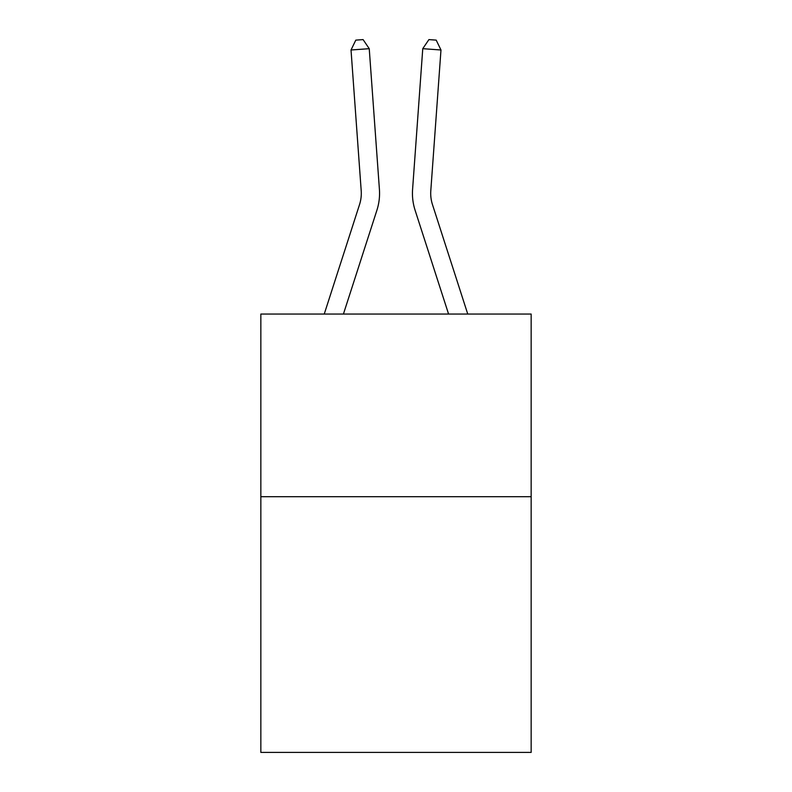 <?xml version="1.0" encoding="UTF-8"?>
<svg xmlns="http://www.w3.org/2000/svg" width="792" height="792" viewBox="0 0 792 792"><rect width="100%" height="100%" fill="white"/><g stroke="black" fill="none" stroke-linecap="round" stroke-linejoin="round"><path stroke-width="1.19" d="M531.155 496.693L531.155 752.4L260.845 752.4L260.845 314.048L531.155 314.048L531.155 496.693L260.845 496.693M324.245 314.048L359.538 204.564A36.531 36.531 0 0 0 361.202 190.724L351.024 49.995L369.24 48.678L379.418 189.407A54.797 54.797 0 0 1 376.923 210.167L343.431 314.048M467.755 314.048L432.462 204.564A36.531 36.531 0 0 1 430.798 190.724L440.976 49.995L422.76 48.678L412.582 189.407A54.797 54.797 0 0 0 415.077 210.167L448.569 314.048M432.462 204.564A36.531 36.531 0 0 1 430.798 190.724A36.531 36.531 0 0 0 432.462 204.564A36.531 36.531 0 0 1 430.798 190.724A36.531 36.531 0 0 0 432.462 204.564A36.531 36.531 0 0 1 430.798 190.724A36.531 36.531 0 0 0 432.462 204.564A36.531 36.531 0 0 1 430.798 190.724A36.531 36.531 0 0 0 432.462 204.564A36.531 36.531 0 0 1 430.798 190.724A36.531 36.531 0 0 0 432.462 204.564A36.531 36.531 0 0 1 430.798 190.724A36.531 36.531 0 0 0 432.462 204.564A36.531 36.531 0 0 1 430.798 190.724A36.531 36.531 0 0 0 432.462 204.564A36.531 36.531 0 0 1 430.798 190.724A36.531 36.531 0 0 0 432.462 204.564A36.531 36.531 0 0 1 430.798 190.724A36.531 36.531 0 0 0 432.462 204.564A36.531 36.531 0 0 1 430.798 190.724A36.531 36.531 0 0 0 432.462 204.564A36.531 36.531 0 0 1 430.798 190.724A36.531 36.531 0 0 0 432.462 204.564A36.531 36.531 0 0 1 430.798 190.724A36.531 36.531 0 0 0 432.462 204.564A36.531 36.531 0 0 1 430.798 190.724A36.531 36.531 0 0 0 432.462 204.564A36.531 36.531 0 0 1 430.798 190.724A36.531 36.531 0 0 0 432.462 204.564A36.531 36.531 0 0 1 430.798 190.724A36.531 36.531 0 0 0 432.462 204.564A36.531 36.531 0 0 1 430.798 190.724A36.531 36.531 0 0 0 432.462 204.564A36.531 36.531 0 0 1 430.798 190.724A36.531 36.531 0 0 0 432.462 204.564A36.531 36.531 0 0 1 430.798 190.724A36.531 36.531 0 0 0 432.462 204.564A36.531 36.531 0 0 1 430.798 190.724A36.531 36.531 0 0 0 432.462 204.564A36.531 36.531 0 0 1 430.798 190.724A36.531 36.531 0 0 0 432.462 204.564A36.531 36.531 0 0 1 430.798 190.724A36.531 36.531 0 0 0 432.462 204.564M422.76 48.678L412.582 189.407L422.76 48.678L412.582 189.407L422.76 48.678L412.582 189.407L422.76 48.678L412.582 189.407L422.76 48.678L412.582 189.407L422.76 48.678L412.582 189.407L422.76 48.678L412.582 189.407L422.76 48.678L412.582 189.407L422.76 48.678L412.582 189.407L422.76 48.678L412.582 189.407L422.76 48.678L412.582 189.407L422.76 48.678L412.582 189.407L422.76 48.678L412.582 189.407L422.76 48.678L412.582 189.407L422.76 48.678L412.582 189.407L422.76 48.678L412.582 189.407L422.76 48.678L412.582 189.407L422.76 48.678L412.582 189.407L422.76 48.678L412.582 189.407L422.76 48.678L412.582 189.407L422.76 48.678L412.582 189.407L422.76 48.678L428.908 39.6L436.194 40.125L440.976 49.995M359.538 204.564A36.531 36.531 0 0 0 361.202 190.724A36.531 36.531 0 0 1 359.538 204.564A36.531 36.531 0 0 0 361.202 190.724A36.531 36.531 0 0 1 359.538 204.564A36.531 36.531 0 0 0 361.202 190.724A36.531 36.531 0 0 1 359.538 204.564A36.531 36.531 0 0 0 361.202 190.724A36.531 36.531 0 0 1 359.538 204.564A36.531 36.531 0 0 0 361.202 190.724A36.531 36.531 0 0 1 359.538 204.564A36.531 36.531 0 0 0 361.202 190.724A36.531 36.531 0 0 1 359.538 204.564A36.531 36.531 0 0 0 361.202 190.724A36.531 36.531 0 0 1 359.538 204.564A36.531 36.531 0 0 0 361.202 190.724A36.531 36.531 0 0 1 359.538 204.564A36.531 36.531 0 0 0 361.202 190.724A36.531 36.531 0 0 1 359.538 204.564A36.531 36.531 0 0 0 361.202 190.724A36.531 36.531 0 0 1 359.538 204.564A36.531 36.531 0 0 0 361.202 190.724A36.531 36.531 0 0 1 359.538 204.564A36.531 36.531 0 0 0 361.202 190.724M351.024 49.995L355.806 40.125L363.092 39.6L369.24 48.678"/></g></svg>
